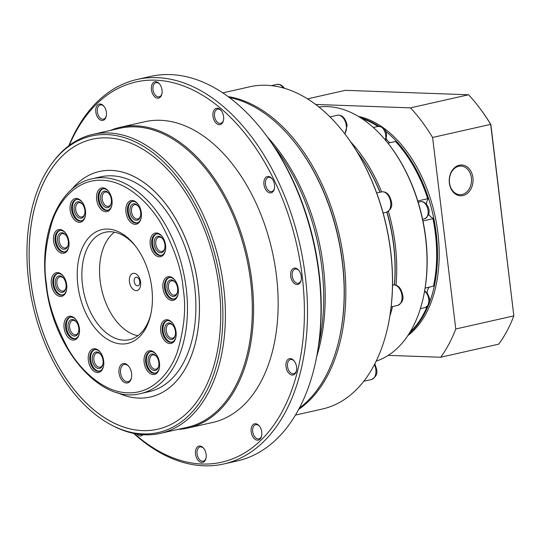 <?xml version="1.0" encoding="UTF-8"?>
<svg xmlns="http://www.w3.org/2000/svg" width="541" height="541" viewBox="0 0 541 541"><rect width="100%" height="100%" fill="white"/><g stroke="black" fill="none" stroke-linecap="round" stroke-linejoin="round"><path stroke-width="0.81" d="M295.102 142.98A164.051 101.904 77.3 0 1 342.48 262.358A164.051 101.904 77.3 0 1 339.261 338.794M298.652 409.429A165.154 102.587 -102.7 0 0 344.022 262.196A165.154 102.587 -102.7 0 0 228.106 96.609M295.433 415.089L322.355 409.023A165.154 102.587 -102.7 0 0 387.491 328.265A165.154 102.587 -102.7 0 0 390.649 251.68A165.154 102.587 -102.7 0 0 343.19 131.788A165.154 102.587 -102.7 0 0 249.692 86.803L222.777 92.876M387.491 328.265L387.593 327.826A164.491 102.175 -102.7 0 0 390.737 251.551A164.491 102.175 -102.7 0 0 343.467 132.139L343.19 131.788M394.348 284.891A130.469 81.042 -102.7 0 0 393.598 245.269A130.469 81.042 -102.7 0 0 386.822 212.153M394.436 284.891A129.373 80.359 -102.7 0 0 393.74 245.053A129.373 80.359 -102.7 0 0 386.991 212.092M389.851 316.194A130.469 81.042 -102.7 0 0 392.509 306.578M395.971 285.161A130.469 81.042 -102.7 0 0 395.282 244.89A130.469 81.042 -102.7 0 0 388.384 211.355M376.205 361.097A130.469 81.042 -102.7 0 0 423.089 298.558A130.469 81.042 -102.7 0 0 425.584 238.054A130.469 81.042 -102.7 0 0 388.086 143.345A130.469 81.042 -102.7 0 0 318.899 106.983M423.089 298.558L423.251 297.834A129.373 80.359 -102.7 0 0 425.726 237.844A129.373 80.359 -102.7 0 0 388.546 143.926L388.086 143.345M417.794 200.954L427.721 198.716A116.707 72.494 -102.7 0 0 401.841 148.843A116.707 72.494 -102.7 0 0 395.518 141.451L387.944 143.162M386.301 138.848A11.009 6.837 -102.7 0 0 390.054 142.689M428.641 214.141A11.009 6.837 -102.7 0 0 433.064 218.294L432.969 218.713L422.967 220.971M379.938 192.285A130.469 81.042 -102.7 0 0 356.992 151.703M380.086 192.251A129.373 80.359 -102.7 0 0 356.965 151.663M381.621 191.906A130.469 81.042 -102.7 0 0 350.5 141.681M425.131 288.069L433.483 286.182L433.578 285.776A115.605 71.811 77.3 0 0 433.064 218.294M429.365 287.109A11.009 6.837 -102.7 0 0 427.059 292.85M409.997 332.208A116.707 72.494 -102.7 0 0 427.126 306.578M377.97 126.438A116.707 72.494 -102.7 0 0 361.821 118.567M427.721 198.716L428.046 199.169A11.009 6.837 -102.7 0 0 426.382 204.14M433.483 286.182A116.707 72.494 -102.7 0 0 432.969 218.713M401.841 148.843L402.301 149.431A115.605 71.811 77.3 0 1 428.046 199.169M471.38 177.901A14.316 11.07 -87.9 0 1 462.142 194.462A14.316 11.07 -87.9 0 1 459.924 194.672A14.316 11.07 -87.9 0 1 449.497 182.831A14.316 11.07 -87.9 0 1 458.734 166.27A14.316 11.07 -87.9 0 1 460.952 166.06A14.316 11.07 -87.9 0 1 471.38 177.901M472.922 177.732A15.412 11.922 -87.9 0 1 462.974 195.571A15.412 11.922 -87.9 0 1 449.355 183.047A15.412 11.922 -87.9 0 1 459.302 165.215A15.412 11.922 -87.9 0 1 472.922 177.732M429.094 303.616A116.707 72.494 -102.7 0 0 436.222 233.374A116.707 72.494 -102.7 0 0 385.408 131.037M378.869 126.283A116.707 72.494 -102.7 0 0 360.536 117.735M358.413 116.423A116.707 72.494 77.3 0 1 437.906 232.995A116.707 72.494 77.3 0 1 407.84 335.609M388.255 355.356L440.658 357.243L498.741 344.144A159.649 99.165 -102.7 0 0 513.849 315.883L455.772 328.982L432.597 137.468L490.673 124.369L513.849 315.883L490.863 124.525A158.547 98.482 -102.7 0 0 477.764 105.569L477.304 104.988A159.649 99.165 -102.7 0 0 468.56 94.77L410.484 107.862L315.64 104.454M409.192 333.513A116.707 72.494 -102.7 0 0 428.844 304.252M440.658 357.243A159.649 99.165 -102.7 0 0 455.772 328.982M432.597 137.468A159.649 99.165 -102.7 0 0 410.484 107.862M477.304 104.988A159.649 99.165 -102.7 0 1 490.673 124.369L490.863 124.525M307.518 98.868L345.354 90.333L468.56 94.77M229.316 97.502A165.154 102.587 77.3 0 1 294.872 142.689L295.332 143.27A164.051 101.904 77.3 0 1 342.48 262.358A164.051 101.904 77.3 0 1 339.342 338.436L339.18 339.16A165.154 102.587 77.3 0 1 299.356 408.103M294.872 142.689A165.154 102.587 77.3 0 1 342.338 262.574A165.154 102.587 77.3 0 1 339.18 339.16M267.497 137.076A165.154 102.587 77.3 0 1 323.369 266.848A165.154 102.587 77.3 0 1 316.857 355.971M273.949 146.32A167.358 103.953 77.3 0 1 321.848 267.558A167.358 103.953 77.3 0 1 318.717 344.854M68.788 145.772A197.086 122.415 77.3 0 1 137.116 79.459L150.587 76.423A197.086 122.415 77.3 0 1 262.155 130.104L263.075 131.274A194.882 121.049 77.3 0 1 319.082 272.745A194.882 121.049 77.3 0 1 315.356 363.112L315.024 364.566A197.086 122.415 77.3 0 1 237.296 460.932L223.825 463.968A197.086 122.415 77.3 0 1 133.654 433.402M262.155 130.104A197.086 122.415 77.3 0 1 318.798 273.171A197.086 122.415 77.3 0 1 315.024 364.566M261.688 435.647A7.27 4.511 77.3 0 1 258.909 438.852A7.27 4.511 77.3 0 1 252.708 431.596A7.27 4.511 77.3 0 1 255.71 424.678A7.27 4.511 77.3 0 1 259.599 426.382M301.188 280.001A7.27 4.511 77.3 0 1 298.409 283.214A7.27 4.511 77.3 0 1 292.208 275.957A7.27 4.511 77.3 0 1 295.217 269.033A7.27 4.511 77.3 0 1 299.105 270.737M223.507 120.143A7.27 4.511 77.3 0 1 220.728 123.355A7.27 4.511 77.3 0 1 214.527 116.099A7.27 4.511 77.3 0 1 217.536 109.174A7.27 4.511 77.3 0 1 221.418 110.885M106.327 115.93A7.27 4.511 77.3 0 1 103.547 119.135A7.27 4.511 77.3 0 1 97.346 111.879A7.27 4.511 77.3 0 1 100.349 104.961A7.27 4.511 77.3 0 1 104.237 106.665M137.116 79.459A197.086 122.415 77.3 0 1 305.327 276.208A197.086 122.415 77.3 0 1 223.825 463.968M206.053 457.936A7.27 4.511 77.3 0 1 203.274 461.148A7.27 4.511 77.3 0 1 197.073 453.892A7.27 4.511 77.3 0 1 200.075 446.967A7.27 4.511 77.3 0 1 203.964 448.678M161.962 93.634A7.27 4.511 77.3 0 1 159.182 96.839A7.27 4.511 77.3 0 1 152.981 89.59A7.27 4.511 77.3 0 1 155.991 82.665A7.27 4.511 77.3 0 1 159.879 84.369M274.47 188.363A7.27 4.511 77.3 0 1 271.69 191.568A7.27 4.511 77.3 0 1 265.489 184.319A7.27 4.511 77.3 0 1 268.492 177.394A7.27 4.511 77.3 0 1 272.38 179.098M296.515 370.517A7.27 4.511 77.3 0 1 293.736 373.723A7.27 4.511 77.3 0 1 287.535 366.467A7.27 4.511 77.3 0 1 290.537 359.549A7.27 4.511 77.3 0 1 294.426 361.253M251.166 431.765A8.365 5.2 77.3 0 1 253.445 424.32A8.365 5.2 77.3 0 1 259.369 426.071A8.365 5.2 77.3 0 1 261.77 432.144A8.365 5.2 77.3 0 1 261.614 436.026A8.365 5.2 77.3 0 1 256.143 439.901A8.365 5.2 77.3 0 1 251.166 431.765M290.673 276.12A8.365 5.2 77.3 0 1 292.952 268.674A8.365 5.2 77.3 0 1 298.869 270.432A8.365 5.2 77.3 0 1 301.269 276.505A8.365 5.2 77.3 0 1 301.114 280.387A8.365 5.2 77.3 0 1 295.643 284.255A8.365 5.2 77.3 0 1 290.673 276.12M212.992 116.261A8.365 5.2 77.3 0 1 215.264 108.815A8.365 5.2 77.3 0 1 221.188 110.574A8.365 5.2 77.3 0 1 223.589 116.646A8.365 5.2 77.3 0 1 223.433 120.528A8.365 5.2 77.3 0 1 217.962 124.396A8.365 5.2 77.3 0 1 212.992 116.261M95.804 112.048A8.365 5.2 77.3 0 1 98.083 104.602A8.365 5.2 77.3 0 1 104 106.354A8.365 5.2 77.3 0 1 106.408 112.427A8.365 5.2 77.3 0 1 106.246 116.308A8.365 5.2 77.3 0 1 100.782 120.183A8.365 5.2 77.3 0 1 95.804 112.048M69.241 145.428A194.882 121.049 77.3 0 1 199.149 93.255A194.882 121.049 77.3 0 1 302.25 276.539A194.882 121.049 77.3 0 1 259.43 441.659A194.882 121.049 77.3 0 1 134.209 433.517M195.531 454.061A8.365 5.2 77.3 0 1 197.81 446.616A8.365 5.2 77.3 0 1 203.727 448.367A8.365 5.2 77.3 0 1 206.135 454.44A8.365 5.2 77.3 0 1 205.972 458.322A8.365 5.2 77.3 0 1 200.501 462.197A8.365 5.2 77.3 0 1 195.531 454.061M151.446 89.752A8.365 5.2 77.3 0 1 153.725 82.306A8.365 5.2 77.3 0 1 159.642 84.058A8.365 5.2 77.3 0 1 162.05 90.131A8.365 5.2 77.3 0 1 161.887 94.012A8.365 5.2 77.3 0 1 156.417 97.887A8.365 5.2 77.3 0 1 151.446 89.752M263.947 184.481A8.365 5.2 77.3 0 1 266.226 177.035A8.365 5.2 77.3 0 1 272.15 178.787A8.365 5.2 77.3 0 1 274.551 184.86A8.365 5.2 77.3 0 1 274.388 188.741A8.365 5.2 77.3 0 1 268.924 192.616A8.365 5.2 77.3 0 1 263.947 184.481M285.993 366.636A8.365 5.2 77.3 0 1 288.272 359.19A8.365 5.2 77.3 0 1 294.189 360.942A8.365 5.2 77.3 0 1 296.596 367.014A8.365 5.2 77.3 0 1 296.434 370.896A8.365 5.2 77.3 0 1 290.963 374.771A8.365 5.2 77.3 0 1 285.993 366.636M110.526 130.381A154.144 95.743 77.3 0 1 120.298 127.27A154.144 95.743 77.3 0 1 251.863 281.151A154.144 95.743 77.3 0 1 188.119 428.005A154.144 95.743 77.3 0 1 177.955 429.392M120.298 127.27L144.88 121.725A154.144 95.743 77.3 0 1 276.444 275.612A154.144 95.743 77.3 0 1 212.694 422.46L188.119 428.005M53.045 161.915L54.127 160.508A153.265 95.196 77.3 0 1 92.89 134.357L119.825 128.285A153.265 95.196 77.3 0 1 250.632 281.286A153.265 95.196 77.3 0 1 187.254 427.295L160.319 433.375A153.265 95.196 77.3 0 1 114.083 426.382L112.501 425.578A151.994 94.411 77.3 0 1 28.626 280.779A151.994 94.411 77.3 0 1 53.045 161.915A151.994 94.411 77.3 0 1 152.055 152.129A151.994 94.411 77.3 0 1 221.208 287.711A151.994 94.411 77.3 0 1 112.501 425.578M92.89 134.357A153.265 95.196 77.3 0 1 223.697 287.359A153.265 95.196 77.3 0 1 160.319 433.375M92.234 139.24A148.64 92.328 -102.7 0 0 30.79 280.847A148.64 92.328 -102.7 0 0 157.634 429.236M30.756 280.853A148.64 92.328 77.3 0 1 92.22 139.247A148.64 92.328 77.3 0 1 219.085 287.629A148.64 92.328 77.3 0 1 157.614 429.243A148.64 92.328 77.3 0 1 30.756 280.853M71.561 189.546A115.605 71.811 77.3 0 1 99.483 171.47A115.605 71.811 77.3 0 1 198.155 286.879A115.605 71.811 77.3 0 1 150.351 397.02A115.605 71.811 77.3 0 1 117.37 392.671M150.384 397.013L150.351 397.02A115.605 71.811 -102.7 0 0 150.384 397.013A115.605 71.811 -102.7 0 0 198.189 286.872A115.605 71.811 -102.7 0 0 99.517 171.463A115.605 71.811 -102.7 0 0 99.503 171.463L99.483 171.47M92.281 178.74L100.7 176.839A110.1 68.389 77.3 0 1 194.672 286.757A110.1 68.389 77.3 0 1 149.14 391.65L140.721 393.544A110.1 68.389 77.3 0 0 186.253 288.651A110.1 68.389 77.3 0 0 92.281 178.74C59.348 185.265 39.121 232.616 45.958 283.944C52.457 347.971 100.274 404.526 140.721 393.544M88.332 360.36A12.112 7.52 77.3 0 1 91.632 349.581A12.112 7.52 77.3 0 1 100.2 352.123A12.112 7.52 77.3 0 1 103.683 360.915A12.112 7.52 77.3 0 1 103.446 366.528A12.112 7.52 77.3 0 1 95.534 372.134A12.112 7.52 77.3 0 1 88.332 360.36M100.43 352.428A11.009 6.837 -102.7 0 0 94.425 349.702A11.009 6.837 -102.7 0 0 89.874 360.198A11.009 6.837 -102.7 0 0 99.274 371.187A11.009 6.837 -102.7 0 0 103.527 366.156M51.341 284.235A12.112 7.52 77.3 0 1 54.641 273.462A12.112 7.52 77.3 0 1 63.209 275.998A12.112 7.52 77.3 0 1 66.692 284.789A12.112 7.52 77.3 0 1 66.455 290.409A12.112 7.52 77.3 0 1 58.543 296.008A12.112 7.52 77.3 0 1 51.341 284.235M63.439 276.302A11.009 6.837 -102.7 0 0 57.434 273.584A11.009 6.837 -102.7 0 0 52.883 284.072A11.009 6.837 -102.7 0 0 62.283 295.061A11.009 6.837 -102.7 0 0 66.536 290.03M70.154 210.124A12.112 7.52 77.3 0 1 73.448 199.345A12.112 7.52 77.3 0 1 82.016 201.881A12.112 7.52 77.3 0 1 85.498 210.672A12.112 7.52 77.3 0 1 85.268 216.292A12.112 7.52 77.3 0 1 77.349 221.898A12.112 7.52 77.3 0 1 70.154 210.124M82.252 202.185A11.009 6.837 -102.7 0 0 76.247 199.467A11.009 6.837 -102.7 0 0 71.696 209.955A11.009 6.837 -102.7 0 0 81.089 220.951A11.009 6.837 -102.7 0 0 85.35 215.913M125.952 212.133A12.112 7.52 77.3 0 1 129.252 201.353A12.112 7.52 77.3 0 1 137.82 203.889A12.112 7.52 77.3 0 1 141.302 212.681A12.112 7.52 77.3 0 1 141.066 218.3A12.112 7.52 77.3 0 1 133.154 223.906A12.112 7.52 77.3 0 1 125.952 212.133M138.05 204.194A11.009 6.837 -102.7 0 0 132.045 201.475A11.009 6.837 -102.7 0 0 127.493 211.964A11.009 6.837 -102.7 0 0 136.893 222.96A11.009 6.837 -102.7 0 0 141.147 217.922M162.949 288.252A12.112 7.52 77.3 0 1 166.243 277.479A12.112 7.52 77.3 0 1 174.811 280.015A12.112 7.52 77.3 0 1 178.293 288.806A12.112 7.52 77.3 0 1 178.057 294.419A12.112 7.52 77.3 0 1 170.144 300.025A12.112 7.52 77.3 0 1 162.949 288.252M175.041 280.319A11.009 6.837 -102.7 0 0 169.035 277.601A11.009 6.837 -102.7 0 0 164.484 288.089A11.009 6.837 -102.7 0 0 173.884 299.078A11.009 6.837 -102.7 0 0 178.138 294.047M144.136 362.369A12.112 7.52 77.3 0 1 147.429 351.589A12.112 7.52 77.3 0 1 155.997 354.132A12.112 7.52 77.3 0 1 159.48 362.923A12.112 7.52 77.3 0 1 159.25 368.536A12.112 7.52 77.3 0 1 151.331 374.142A12.112 7.52 77.3 0 1 144.136 362.369M156.234 354.436A11.009 6.837 -102.7 0 0 150.229 351.711A11.009 6.837 -102.7 0 0 145.678 362.206A11.009 6.837 -102.7 0 0 155.071 373.195A11.009 6.837 -102.7 0 0 159.331 368.164M77.85 285.188A58.354 36.247 77.3 0 1 93.735 233.266A58.354 36.247 77.3 0 1 135.013 245.492A58.354 36.247 77.3 0 1 151.784 287.853A58.354 36.247 77.3 0 1 150.669 314.909A58.354 36.247 77.3 0 1 112.535 341.919A58.354 36.247 77.3 0 1 77.85 285.188M135.71 246.392A55.054 34.198 -102.7 0 0 105.231 232.251A55.054 34.198 -102.7 0 0 82.469 284.694A55.054 34.198 -102.7 0 0 129.455 339.653A55.054 34.198 -102.7 0 0 150.912 313.8M119.034 373.033A9.907 6.154 77.3 0 1 121.732 364.215A9.907 6.154 77.3 0 1 128.744 366.291A9.907 6.154 77.3 0 1 131.591 373.486A9.907 6.154 77.3 0 1 131.402 378.085A9.907 6.154 77.3 0 1 124.924 382.67A9.907 6.154 77.3 0 1 119.034 373.033M128.974 366.602A8.812 5.471 -102.7 0 0 124.22 364.478A8.812 5.471 -102.7 0 0 120.575 372.871A8.812 5.471 -102.7 0 0 128.095 381.662A8.812 5.471 -102.7 0 0 131.483 377.706M160.718 331.356A12.112 7.52 77.3 0 1 164.018 320.576A12.112 7.52 77.3 0 1 172.586 323.112A12.112 7.52 77.3 0 1 176.062 331.904A12.112 7.52 77.3 0 1 175.832 337.523A12.112 7.52 77.3 0 1 167.92 343.129A12.112 7.52 77.3 0 1 160.718 331.356M172.816 323.417A11.009 6.837 -102.7 0 0 166.811 320.698A11.009 6.837 -102.7 0 0 162.259 331.187A11.009 6.837 -102.7 0 0 171.653 342.183A11.009 6.837 -102.7 0 0 175.913 337.144M150.222 244.613A12.112 7.52 77.3 0 1 153.516 233.84A12.112 7.52 77.3 0 1 162.084 236.376A12.112 7.52 77.3 0 1 165.566 245.168A12.112 7.52 77.3 0 1 165.336 250.781A12.112 7.52 77.3 0 1 157.417 256.387A12.112 7.52 77.3 0 1 150.222 244.613M162.32 236.681A11.009 6.837 -102.7 0 0 156.315 233.962A11.009 6.837 -102.7 0 0 151.764 244.451A11.009 6.837 -102.7 0 0 161.157 255.44A11.009 6.837 -102.7 0 0 165.418 250.409M96.65 199.507A12.112 7.52 77.3 0 1 99.943 188.728A12.112 7.52 77.3 0 1 108.511 191.264A12.112 7.52 77.3 0 1 111.994 200.055A12.112 7.52 77.3 0 1 111.764 205.675A12.112 7.52 77.3 0 1 103.845 211.281A12.112 7.52 77.3 0 1 96.65 199.507M108.748 191.568A11.009 6.837 -102.7 0 0 102.743 188.85A11.009 6.837 -102.7 0 0 98.185 199.338A11.009 6.837 -102.7 0 0 107.585 210.334A11.009 6.837 -102.7 0 0 111.838 205.296M53.573 241.137A12.112 7.52 77.3 0 1 56.866 230.358A12.112 7.52 77.3 0 1 65.434 232.894A12.112 7.52 77.3 0 1 68.917 241.692A12.112 7.52 77.3 0 1 68.687 247.305A12.112 7.52 77.3 0 1 60.768 252.911A12.112 7.52 77.3 0 1 53.573 241.137M65.671 233.198A11.009 6.837 -102.7 0 0 59.666 230.48A11.009 6.837 -102.7 0 0 55.108 240.968A11.009 6.837 -102.7 0 0 64.507 251.964A11.009 6.837 -102.7 0 0 68.761 246.933M64.068 327.873A12.112 7.52 77.3 0 1 67.361 317.1A12.112 7.52 77.3 0 1 75.929 319.636A12.112 7.52 77.3 0 1 79.412 328.428A12.112 7.52 77.3 0 1 79.182 334.047A12.112 7.52 77.3 0 1 71.263 339.653A12.112 7.52 77.3 0 1 64.068 327.873M76.166 319.941A11.009 6.837 -102.7 0 0 70.161 317.222A11.009 6.837 -102.7 0 0 65.61 327.711A11.009 6.837 -102.7 0 0 75.003 338.7A11.009 6.837 -102.7 0 0 79.263 333.669M94.851 349.635A11.009 6.837 -102.7 0 0 90.712 360.008A11.009 6.837 -102.7 0 0 99.686 371.072M57.86 273.509A11.009 6.837 -102.7 0 0 53.721 283.883A11.009 6.837 -102.7 0 0 62.695 294.946M76.673 199.392A11.009 6.837 -102.7 0 0 72.535 209.766A11.009 6.837 -102.7 0 0 81.508 220.829M132.471 201.401A11.009 6.837 -102.7 0 0 128.339 211.774A11.009 6.837 -102.7 0 0 137.306 222.838M169.461 277.526A11.009 6.837 -102.7 0 0 165.33 287.9A11.009 6.837 -102.7 0 0 174.297 298.963M150.655 351.643A11.009 6.837 -102.7 0 0 146.516 362.017A11.009 6.837 -102.7 0 0 155.49 373.08M114.503 232.177A55.054 34.198 -102.7 0 0 100.146 280.711A55.054 34.198 -102.7 0 0 137.86 335.745M167.237 320.624A11.009 6.837 -102.7 0 0 163.098 330.997A11.009 6.837 -102.7 0 0 172.072 342.068M156.741 233.888A11.009 6.837 -102.7 0 0 152.603 244.262A11.009 6.837 -102.7 0 0 161.576 255.325M103.169 188.775A11.009 6.837 -102.7 0 0 99.03 199.149A11.009 6.837 -102.7 0 0 107.997 210.219M60.092 230.405A11.009 6.837 -102.7 0 0 55.953 240.779A11.009 6.837 -102.7 0 0 64.92 251.849M70.587 317.148A11.009 6.837 -102.7 0 0 66.448 327.521A11.009 6.837 -102.7 0 0 75.422 338.585M103.027 360.448A8.419 5.227 -102.7 0 0 100.606 354.335A8.419 5.227 -102.7 0 0 94.648 352.57A8.419 5.227 -102.7 0 0 92.355 360.063A8.419 5.227 -102.7 0 0 97.36 368.252A8.419 5.227 -102.7 0 0 102.864 364.35A8.419 5.227 -102.7 0 0 103.027 360.448M100.836 354.646A7.317 4.544 -102.7 0 0 96.92 352.928A7.317 4.544 -102.7 0 0 93.897 359.9A7.317 4.544 -102.7 0 0 100.139 367.204A7.317 4.544 -102.7 0 0 102.939 363.971M66.036 284.323A8.419 5.227 -102.7 0 0 63.615 278.216A8.419 5.227 -102.7 0 0 57.657 276.451A8.419 5.227 -102.7 0 0 55.365 283.944A8.419 5.227 -102.7 0 0 60.369 292.126A8.419 5.227 -102.7 0 0 65.874 288.231A8.419 5.227 -102.7 0 0 66.036 284.323M63.845 278.527A7.317 4.544 -102.7 0 0 59.929 276.803A7.317 4.544 -102.7 0 0 56.906 283.775A7.317 4.544 -102.7 0 0 63.148 291.085A7.317 4.544 -102.7 0 0 65.948 287.846M84.842 210.212A8.419 5.227 -102.7 0 0 82.421 204.099A8.419 5.227 -102.7 0 0 76.47 202.334A8.419 5.227 -102.7 0 0 74.178 209.827A8.419 5.227 -102.7 0 0 79.182 218.009A8.419 5.227 -102.7 0 0 84.68 214.114A8.419 5.227 -102.7 0 0 84.842 210.212M82.658 204.41A7.317 4.544 -102.7 0 0 78.743 202.692A7.317 4.544 -102.7 0 0 75.713 209.665A7.317 4.544 -102.7 0 0 81.962 216.968A7.317 4.544 -102.7 0 0 84.761 213.736M140.646 212.221A8.419 5.227 -102.7 0 0 138.226 206.107A8.419 5.227 -102.7 0 0 132.268 204.342A8.419 5.227 -102.7 0 0 129.975 211.835A8.419 5.227 -102.7 0 0 134.98 220.018A8.419 5.227 -102.7 0 0 140.484 216.123A8.419 5.227 -102.7 0 0 140.646 212.221M138.462 206.419A7.317 4.544 -102.7 0 0 134.54 204.701A7.317 4.544 -102.7 0 0 131.517 211.673A7.317 4.544 -102.7 0 0 137.766 218.977A7.317 4.544 -102.7 0 0 140.565 215.744M177.637 288.339A8.419 5.227 -102.7 0 0 175.216 282.233A8.419 5.227 -102.7 0 0 169.259 280.468A8.419 5.227 -102.7 0 0 166.966 287.961A8.419 5.227 -102.7 0 0 171.97 296.143A8.419 5.227 -102.7 0 0 177.475 292.248A8.419 5.227 -102.7 0 0 177.637 288.339M175.453 282.537A7.317 4.544 -102.7 0 0 171.531 280.82A7.317 4.544 -102.7 0 0 168.508 287.792A7.317 4.544 -102.7 0 0 174.757 295.102A7.317 4.544 -102.7 0 0 177.556 291.863M158.824 362.456A8.419 5.227 -102.7 0 0 156.403 356.343A8.419 5.227 -102.7 0 0 150.452 354.578A8.419 5.227 -102.7 0 0 148.16 362.071A8.419 5.227 -102.7 0 0 153.164 370.26A8.419 5.227 -102.7 0 0 158.662 366.358A8.419 5.227 -102.7 0 0 158.824 362.456M156.64 356.654A7.317 4.544 -102.7 0 0 152.724 354.937A7.317 4.544 -102.7 0 0 149.695 361.909A7.317 4.544 -102.7 0 0 155.943 369.212A7.317 4.544 -102.7 0 0 158.743 365.98M129.441 281.766A8.812 5.471 77.3 0 1 133.972 273.293A8.812 5.471 77.3 0 1 140.599 282.165A8.812 5.471 77.3 0 1 136.068 290.639A8.812 5.471 77.3 0 1 129.441 281.766M139.754 281.631A4.402 2.739 -102.7 0 0 135.994 277.229A4.402 2.739 -102.7 0 0 134.175 281.428A4.402 2.739 -102.7 0 0 137.935 285.824A4.402 2.739 -102.7 0 0 139.754 281.631M175.406 331.444A8.419 5.227 -102.7 0 0 172.992 325.33A8.419 5.227 -102.7 0 0 167.034 323.565A8.419 5.227 -102.7 0 0 164.741 331.058A8.419 5.227 -102.7 0 0 169.746 339.241A8.419 5.227 -102.7 0 0 175.25 335.346A8.419 5.227 -102.7 0 0 175.406 331.444M173.221 325.641A7.317 4.544 -102.7 0 0 169.306 323.924A7.317 4.544 -102.7 0 0 166.283 330.896A7.317 4.544 -102.7 0 0 172.525 338.199A7.317 4.544 -102.7 0 0 175.325 334.967M164.91 244.701A8.419 5.227 -102.7 0 0 162.489 238.588A8.419 5.227 -102.7 0 0 156.538 236.83A8.419 5.227 -102.7 0 0 154.246 244.322A8.419 5.227 -102.7 0 0 159.25 252.505A8.419 5.227 -102.7 0 0 164.748 248.61A8.419 5.227 -102.7 0 0 164.91 244.701M162.726 238.899A7.317 4.544 -102.7 0 0 158.811 237.181A7.317 4.544 -102.7 0 0 155.781 244.153A7.317 4.544 -102.7 0 0 162.03 251.464A7.317 4.544 -102.7 0 0 164.829 248.224M111.338 199.595A8.419 5.227 -102.7 0 0 108.917 193.482A8.419 5.227 -102.7 0 0 102.959 191.717A8.419 5.227 -102.7 0 0 100.673 199.21A8.419 5.227 -102.7 0 0 105.678 207.392A8.419 5.227 -102.7 0 0 111.176 203.497A8.419 5.227 -102.7 0 0 111.338 199.595M109.154 193.793A7.317 4.544 -102.7 0 0 105.238 192.075A7.317 4.544 -102.7 0 0 102.208 199.047A7.317 4.544 -102.7 0 0 108.457 206.351A7.317 4.544 -102.7 0 0 111.257 203.118M68.261 241.225A8.419 5.227 -102.7 0 0 65.84 235.112A8.419 5.227 -102.7 0 0 59.882 233.347A8.419 5.227 -102.7 0 0 57.596 240.84A8.419 5.227 -102.7 0 0 62.6 249.029A8.419 5.227 -102.7 0 0 68.098 245.127A8.419 5.227 -102.7 0 0 68.261 241.225M66.076 235.423A7.317 4.544 -102.7 0 0 62.161 233.705A7.317 4.544 -102.7 0 0 59.131 240.677A7.317 4.544 -102.7 0 0 65.38 247.981A7.317 4.544 -102.7 0 0 68.18 244.748M78.756 327.968A8.419 5.227 -102.7 0 0 76.335 321.854A8.419 5.227 -102.7 0 0 70.384 320.089A8.419 5.227 -102.7 0 0 68.092 327.582A8.419 5.227 -102.7 0 0 73.096 335.765A8.419 5.227 -102.7 0 0 78.594 331.87A8.419 5.227 -102.7 0 0 78.756 327.968M76.572 322.166A7.317 4.544 -102.7 0 0 72.656 320.441A7.317 4.544 -102.7 0 0 69.627 327.413A7.317 4.544 -102.7 0 0 75.875 334.723A7.317 4.544 -102.7 0 0 78.675 331.491M141.83 434.612A7.27 4.511 77.3 0 1 141.728 434.633A7.27 4.511 77.3 0 1 139.734 434.396M143.054 434.7A8.365 5.2 77.3 0 1 136.684 433.97M283.376 87.987A10.462 6.499 -102.7 0 0 276.931 84.416L280.184 84.66L282.355 85.938L284.417 88.284M344.732 133.769A10.462 6.499 -102.7 0 0 346.335 125.695A10.462 6.499 -102.7 0 0 337.408 115.253C342.21 114.699 345.449 118.073 347.126 125.377L344.894 133.979M390.67 202.314A10.462 6.499 -102.7 0 0 381.743 191.872C386.551 191.318 389.791 194.699 391.461 202.003C392.523 206.419 390.818 209.847 386.348 212.282A10.462 6.499 -102.7 0 0 390.67 202.314M401.943 295.46A10.462 6.499 -102.7 0 0 393.016 285.019C397.824 284.465 401.064 287.839 402.734 295.149C403.782 299.579 402.078 303.007 397.621 305.428A10.462 6.499 -102.7 0 0 401.943 295.46M363.795 381.256L371.518 379.512A10.462 6.499 -102.7 0 0 375.839 369.55A10.462 6.499 -102.7 0 0 374.44 364.6M421.425 201.604A8.812 5.471 -102.7 0 0 420.54 201.685L421.764 201.57C427.248 202.084 433.828 213.357 424.415 218.868A8.812 5.471 -102.7 0 0 428.053 210.476A8.812 5.471 -102.7 0 0 421.425 201.604M420.377 308.647L425.084 307.586A8.812 5.471 -102.7 0 0 428.729 299.193A8.812 5.471 -102.7 0 0 426.355 292.999A8.812 5.471 -102.7 0 0 424.59 291.241M385.348 139.984A8.812 5.471 -102.7 0 0 385.713 135.182A8.812 5.471 -102.7 0 0 378.193 126.384L373.31 127.487M46.458 284.059C43.314 265.557 45.302 244.471 52.416 220.802C60.146 198.358 78.702 179.01 101.958 180.268C125.113 180.68 148.538 201.536 161.786 224.738C174.723 249.13 181.85 270.547 183.176 288.982C186.32 307.484 184.339 328.57 177.218 352.245C169.489 374.683 150.932 394.037 127.676 392.78C104.521 392.367 81.096 371.505 67.848 348.309C54.912 323.91 47.784 302.5 46.458 284.059M374.879 363.762L376.631 369.233C377.692 373.655 375.981 377.084 371.518 379.512M424.658 290.869L427.316 293.181C429.189 297.482 432.847 302.933 425.084 307.586M383.116 213.012L386.348 212.282M391.143 306.889L397.621 305.428M422.609 219.274L424.415 218.868M271.46 85.654L276.931 84.416M329.99 116.924L337.408 115.253M376.705 193.009L381.743 191.872M392.536 285.127L393.016 285.019M418.179 202.212L420.54 201.685M385.591 140.721C386.998 136.116 388.019 127.372 378.193 126.384"/></g></svg>
